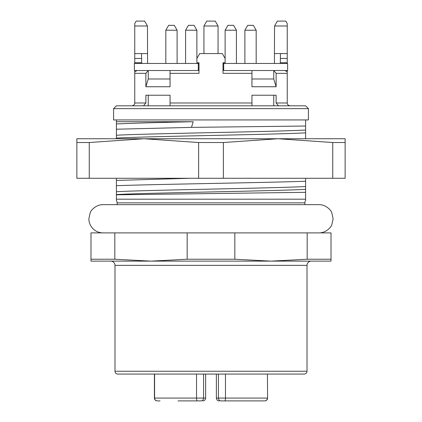 <?xml version="1.0" encoding="UTF-8"?>
<svg xmlns="http://www.w3.org/2000/svg" width="422" height="422" viewBox="0 0 422 422"><rect width="100%" height="100%" fill="white"/><g stroke="black" fill="none" stroke-linecap="round" stroke-linejoin="round"><path stroke-width="0.63" d="M307.01 265.359L114.99 265.359L114.99 371.249L307.01 371.249L307.01 265.359A4.236 4.236 0 0 1 311.246 261.123M114.99 265.359A4.236 4.236 0 0 0 110.754 261.123M114.99 371.249A2.822 2.822 0 0 0 117.817 374.071L304.183 374.071A2.822 2.822 0 0 0 307.01 371.249M116.403 200.513L116.403 199.189L305.597 199.189L305.597 200.513L305.597 192.327L116.403 194.816L116.403 200.513A4.236 4.236 0 0 1 117.11 202.855L117.11 204.649M305.597 200.513A4.236 4.236 0 0 0 304.89 202.855L304.89 204.649M154.405 374.071L154.405 398.078A2.822 2.822 0 0 0 157.227 400.9A2.822 2.822 0 0 1 154.405 398.078L154.405 374.071L154.405 398.078L203.589 398.078L203.589 374.071M201.152 400.9L200.761 400.9A2.822 2.822 0 0 0 203.589 398.078L205.635 398.078A2.822 2.822 0 0 1 202.813 400.9A2.822 2.822 0 0 0 205.635 398.078L205.635 374.071M181.318 400.9L200.619 400.9M220.864 400.874L221.381 400.9M185.585 30.226L188.407 25.336L194.057 25.336L196.879 30.226L185.585 30.226L185.585 63.458M176.686 30.226L165.82 30.226L165.82 63.458L165.82 30.226L168.642 25.336L174.291 25.336L177.113 30.226L176.686 30.226M225.121 30.226L227.943 25.336L233.593 25.336L236.415 30.226L225.121 30.226L225.121 58.463L222.294 53.573L199.706 53.573L196.879 58.463L196.879 62.751L198.999 62.751L198.999 73.338L170.055 73.338L170.055 86.747L145.875 86.747L145.875 73.338L148.243 70.516L148.243 78.988L145.875 86.747M255.748 30.226L244.887 30.226L244.887 63.458L244.887 30.226L247.709 25.336L253.358 25.336L256.18 30.226L255.748 30.226M305.597 119.932L308.419 119.932L308.419 108.639L113.581 108.639L113.581 119.932L116.403 119.932L116.403 121.726L193.186 121.726L191.498 127.375L305.597 126.03L305.597 119.932L116.403 119.932M308.419 108.639L305.597 105.811L116.403 105.811L113.581 108.639M287.245 24.349L287.245 25.99L287.245 23.548L285.831 21.1L277.359 21.1L274.537 25.99L274.416 63.458M274.537 53.573L287.245 53.573L287.245 25.99L274.537 25.99M147.463 25.99L134.755 25.99L134.755 23.548L136.169 21.1L144.64 21.1L147.463 25.99L147.584 63.458M203.942 25.99L206.764 21.1L215.236 21.1L218.058 25.99L203.942 25.99L203.942 53.573M218.058 25.99L218.058 53.573M218.411 374.071L218.411 398.078A2.822 2.822 0 0 0 221.239 400.9C218.543 400.9 218.543 400.9 221.239 400.9L264.768 400.9A2.822 2.822 0 0 0 267.595 398.078L267.416 374.071M178.042 400.9L197.939 400.9M160.054 400.9L157.227 400.9M225.464 374.071L225.464 398.078L216.365 398.078L216.365 374.071M198.999 70.516L198.293 70.516L198.293 63.458L198.999 63.458L198.999 62.751M198.999 69.292L198.293 69.292M273.757 78.988L273.757 70.516L276.125 73.338L276.125 86.747L273.757 78.988L251.945 78.988L251.945 86.747L251.945 73.338L223.001 73.338L223.001 62.751L223.001 63.458L223.707 63.458L223.707 70.516L223.001 70.516M223.707 69.292L223.001 69.292M224.061 400.9L223.159 400.9M220.6 400.9L240.93 400.9M202.465 400.33L202.739 400.093M305.597 138.743L305.597 126.03M305.597 192.327L305.597 178.274M116.403 121.726L116.403 138.743M102.472 178.274L116.403 178.274L116.403 194.816M271.003 261.123L331.012 261.123L331.012 259.229L307.174 259.229L271.003 261.123L234.838 259.229L187.162 259.229L150.997 261.123L271.003 261.123M90.988 261.123L150.997 261.123L114.826 259.229L90.988 259.229L90.988 261.123M114.826 259.229L114.826 232.886L90.988 232.886L90.988 259.229M331.012 259.229L331.012 232.886L307.174 232.886L307.174 259.229M234.838 259.229L234.838 232.886L307.174 232.886M114.826 232.886L187.162 232.886L187.162 259.229M234.838 232.886L187.162 232.886M305.597 132.851C275.434 134.592 146.566 136.338 116.403 138.073M305.597 130.029C275.434 131.769 146.566 133.51 116.403 135.251M189.847 178.274L116.403 180.431M305.597 181.244C266.055 182.689 155.945 184.245 116.403 185.696M305.597 189.33C275.434 191.066 146.566 192.812 116.403 194.553M305.597 186.503C275.434 188.244 146.566 189.99 116.403 191.725M193.186 121.726C157.237 122.485 131.643 123.224 116.403 123.957M191.498 127.375L116.403 129.216M147.463 53.573L134.755 53.573L134.755 24.349M141.708 63.458L141.534 53.573M170.055 78.988L148.243 78.988M170.055 70.632L170.055 73.338M251.945 73.338L251.945 70.632M280.466 53.573L280.292 63.458M134.755 63.458L134.755 58.463L141.623 58.463M134.755 58.463L134.755 53.573M134.755 62.751L141.697 62.751M137.139 70.516L134.755 71.777L134.755 70.516M145.875 73.338L134.755 73.338L134.755 71.777L134.755 102.989L145.875 102.989L143.506 105.811M223.001 62.751L225.121 62.751L225.121 58.463M276.125 86.747L251.945 86.747M287.245 53.573L287.245 62.751L280.303 62.751M287.245 58.463L280.377 58.463M284.861 70.516L287.245 71.777L287.245 102.989C287.124 104.382 288.068 105.326 290.067 105.811M287.245 62.751L287.245 63.458M287.245 70.516L287.245 71.777M145.875 102.989L145.875 95.224L170.055 95.224L170.055 105.695M170.055 105.811L170.055 102.989L251.945 102.989L251.945 95.224L276.125 95.224L276.125 102.989L287.245 102.989M131.933 105.811C133.932 105.326 134.876 104.382 134.755 102.989C134.855 104.408 133.916 105.352 131.933 105.811M148.243 95.224L148.243 105.811M251.945 102.989L251.945 105.811L251.945 102.989M273.757 95.224L273.757 105.811M278.494 105.811L276.125 102.989M198.293 63.458L134.391 63.458L134.391 70.516L198.293 70.516M223.707 70.516L287.609 70.516L287.609 63.458L223.707 63.458M198.62 178.274L345.133 178.274L345.133 138.743L76.867 138.743L76.867 178.274L198.62 178.274L198.62 142.525L143.934 138.743L89.253 142.525L89.253 178.274M223.38 178.274L223.38 142.525L198.62 142.525M332.747 178.274L332.747 142.525L278.066 138.743L223.38 142.525M345.133 142.525L332.747 142.525M89.253 142.525L76.867 142.525M304.89 202.855L117.11 202.855M264.684 400.9A2.822 2.738 -90 0 0 267.416 398.078L225.464 398.078A2.822 0.702 90 0 1 224.762 400.9M197.238 400.9A2.822 0.702 -90 0 1 196.536 398.078L196.536 374.071M154.584 374.071L154.584 398.078A2.822 2.738 90 0 0 157.316 400.9M287.245 73.338L276.125 73.338M102.989 232.886C98.859 232.807 95.388 231.277 92.582 228.302C90.113 225.48 88.878 222.304 88.873 218.765L90.171 212.852C90.624 210.699 95.752 204.57 102.989 204.649L319.011 204.649C326.248 204.57 331.375 210.699 331.829 212.852L333.127 218.765L331.829 224.678C331.375 226.83 326.248 232.96 319.011 232.886M196.879 30.226L196.879 58.463M196.879 62.751L196.879 63.458M225.121 62.751L225.121 63.458M216.365 398.078C216.544 399.782 217.483 400.721 219.187 400.9C217.483 400.721 216.544 399.782 216.365 398.078M256.18 30.226L256.18 63.458L256.18 30.226M236.415 30.226L236.415 63.458M177.113 30.226L177.113 63.458"/></g></svg>

